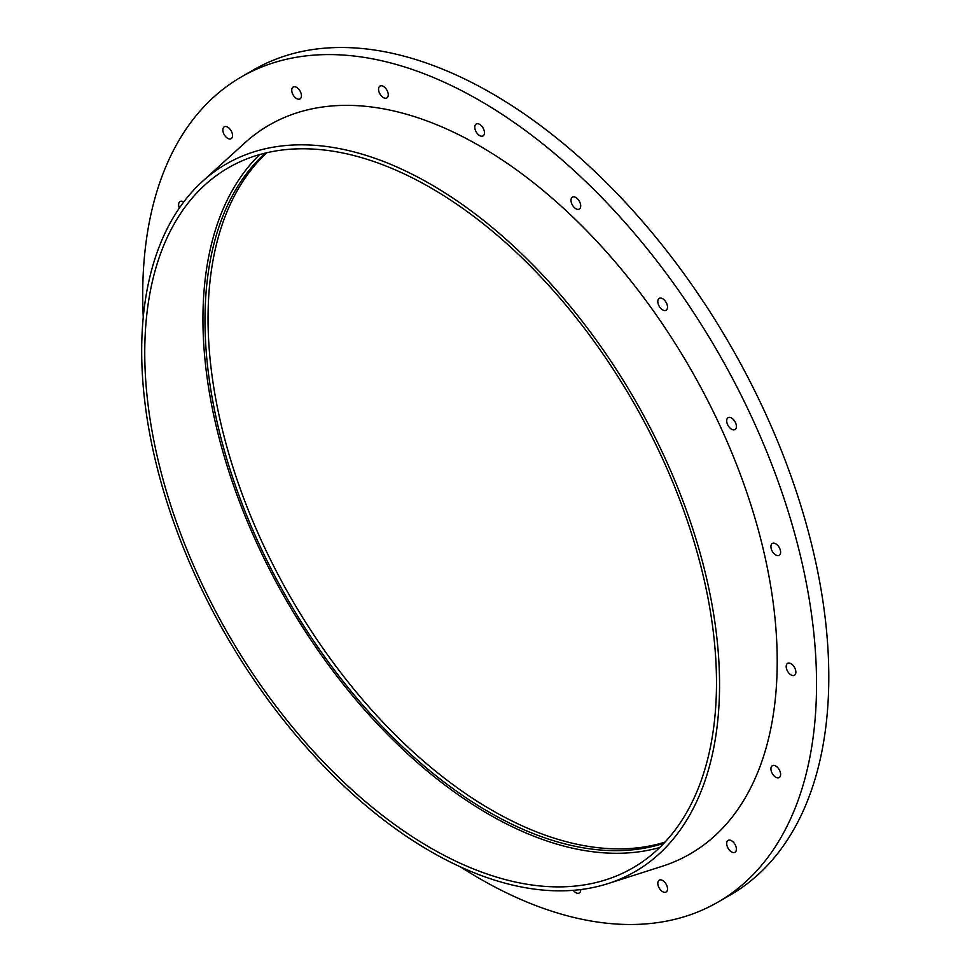 <?xml version="1.0" encoding="UTF-8"?>
<svg xmlns="http://www.w3.org/2000/svg" width="972" height="972" viewBox="0 0 972 972"><rect width="100%" height="100%" fill="white"/><g stroke="black" fill="none" stroke-linecap="round" stroke-linejoin="round"><path stroke-width="1.46" d="M460.594 866.963A476.474 275.088 -120 0 0 479.621 878.579A476.474 275.088 -120 0 0 717.858 902.174A476.474 275.088 -120 0 0 717.858 351.986A476.474 275.088 -120 0 0 241.396 76.897A476.474 275.088 -120 0 0 143.249 317.309M791.014 674.92A6.853 3.961 -120 0 0 794.452 675.261A6.853 3.961 -120 0 0 794.452 667.339A6.853 3.961 -120 0 0 787.587 663.378A6.853 3.961 -120 0 0 786.542 668.87A6.853 3.961 -120 0 0 791.014 674.92M731.552 851.934A6.853 3.961 -120 0 0 734.978 852.274A6.853 3.961 -120 0 0 734.978 844.352A6.853 3.961 -120 0 0 728.113 840.391A6.853 3.961 -120 0 0 727.068 845.883A6.853 3.961 -120 0 0 731.552 851.934M662.661 891.701A6.853 3.961 -120 0 0 666.087 892.041A6.853 3.961 -120 0 0 666.087 884.119A6.853 3.961 -120 0 0 659.223 880.17A6.853 3.961 -120 0 0 658.178 885.662A6.853 3.961 -120 0 0 662.661 891.701M573.273 890.316A6.853 3.961 -120 0 0 575.849 892.661A6.853 3.961 -120 0 0 579.276 893.001A6.853 3.961 -120 0 0 580.697 889.574M183.72 201.994A6.853 3.961 -120 0 0 180.039 201.508A6.853 3.961 -120 0 0 179.358 208.044M227.703 138.34A6.853 3.961 -120 0 0 231.129 138.68A6.853 3.961 -120 0 0 231.129 130.758A6.853 3.961 -120 0 0 224.277 126.81A6.853 3.961 -120 0 0 223.22 132.301A6.853 3.961 -120 0 0 227.703 138.34M296.594 98.573A6.853 3.961 -120 0 0 300.02 98.913A6.853 3.961 -120 0 0 300.02 90.991A6.853 3.961 -120 0 0 293.167 87.03A6.853 3.961 -120 0 0 292.11 92.522A6.853 3.961 -120 0 0 296.594 98.573M383.405 97.613A6.853 3.961 -120 0 0 386.832 97.953A6.853 3.961 -120 0 0 386.832 90.031A6.853 3.961 -120 0 0 379.967 86.071A6.853 3.961 -120 0 0 378.922 91.575A6.853 3.961 -120 0 0 383.405 97.613M479.621 135.57A6.853 3.961 -120 0 0 483.06 135.91A6.853 3.961 -120 0 0 483.06 127.988A6.853 3.961 -120 0 0 476.195 124.027A6.853 3.961 -120 0 0 475.15 129.531A6.853 3.961 -120 0 0 479.621 135.57M575.849 208.725A6.853 3.961 -120 0 0 579.276 209.065A6.853 3.961 -120 0 0 579.276 201.143A6.853 3.961 -120 0 0 572.423 197.182A6.853 3.961 -120 0 0 571.366 202.674A6.853 3.961 -120 0 0 575.849 208.725M662.661 309.91A6.853 3.961 -120 0 0 666.087 310.25A6.853 3.961 -120 0 0 666.087 302.328A6.853 3.961 -120 0 0 659.223 298.38A6.853 3.961 -120 0 0 658.178 303.872A6.853 3.961 -120 0 0 662.661 309.91M731.552 429.235A6.853 3.961 -120 0 0 734.978 429.575A6.853 3.961 -120 0 0 734.978 421.654A6.853 3.961 -120 0 0 728.113 417.693A6.853 3.961 -120 0 0 727.068 423.185A6.853 3.961 -120 0 0 731.552 429.235M775.778 555A6.853 3.961 -120 0 0 779.204 555.34A6.853 3.961 -120 0 0 779.204 547.43A6.853 3.961 -120 0 0 772.351 543.47A6.853 3.961 -120 0 0 771.294 548.961A6.853 3.961 -120 0 0 775.778 555M775.778 777.236A6.853 3.961 -120 0 0 779.204 777.576A6.853 3.961 -120 0 0 779.204 769.654A6.853 3.961 -120 0 0 772.351 765.693A6.853 3.961 -120 0 0 771.294 771.185A6.853 3.961 -120 0 0 775.778 777.236M607.852 883.645L662.163 866.295A420.827 242.964 -120 0 0 690.047 368.048A420.827 242.964 -120 0 0 244.616 143.078L202.431 181.436A408.605 235.917 -120 0 0 171.108 514.686A408.605 235.917 -120 0 0 430.62 851.46A408.605 235.917 -120 0 0 607.852 883.645A408.605 235.917 -120 0 0 634.923 399.869A408.605 235.917 -120 0 0 202.431 181.436M430.62 847.924A404.279 233.414 -120 0 0 632.76 867.947A404.279 233.414 -120 0 0 632.76 401.12A404.279 233.414 -120 0 0 228.481 167.719A404.279 233.414 -120 0 0 166.516 491.674A404.279 233.414 -120 0 0 430.62 847.924M259.682 154.56A404.279 233.414 -120 0 0 233.292 484.7A404.279 233.414 -120 0 0 488.819 814.329A404.279 233.414 -120 0 0 659.745 847.499M265.478 153.041A401.387 231.749 -120 0 0 233.596 480.29A401.387 231.749 -120 0 0 488.819 811.972A401.387 231.749 -120 0 0 663.961 843.246M266.972 152.689A401.387 231.749 -120 0 0 237.217 480.156A401.387 231.749 -120 0 0 491.881 810.198A401.387 231.749 -120 0 0 665.018 842.117M717.858 902.174L730.106 895.103A476.474 275.088 -120 0 0 730.118 344.914A476.474 275.088 -120 0 0 253.643 69.826L241.396 76.897"/></g></svg>
